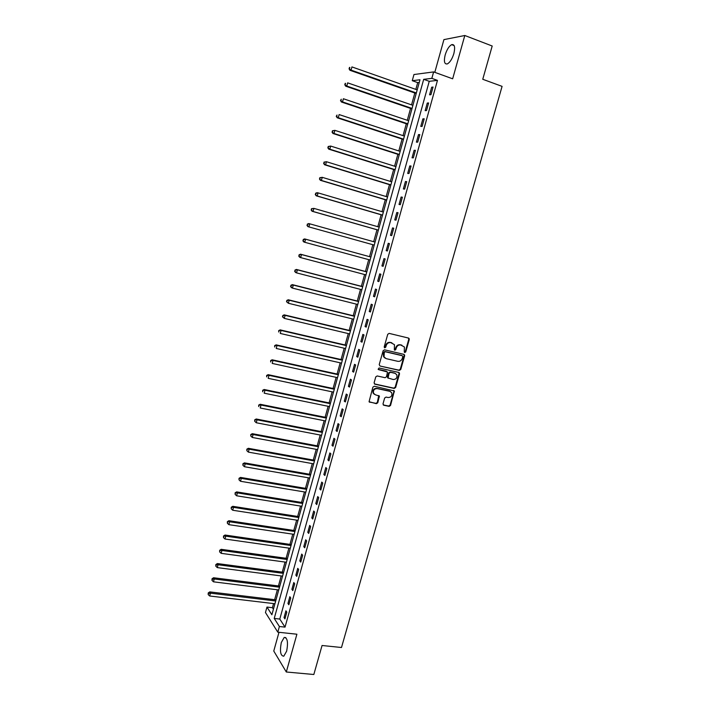 <?xml version="1.0" encoding="UTF-8"?>
<svg xmlns="http://www.w3.org/2000/svg" width="710" height="710" viewBox="0 0 710 710"><rect width="100%" height="100%" fill="white"/><g stroke="black" fill="none" stroke-linecap="round" stroke-linejoin="round"><path stroke-width="1.06" d="M404.771 352.542L405.747 351.903L409.271 339.504L408.534 338.075L389.16 333.389L387.74 334.303L384.216 346.826L384.749 347.829L385.743 347.181L386.196 345.566C387.048 343.338 388.556 342.353 390.722 342.628L394.449 344.643L394.343 349.835L394.804 350.199L395.789 349.551L396.242 347.944C397.094 345.717 398.594 344.74 400.742 345.016L404.407 346.977L404.256 351.548L404.771 352.542M404.398 352.311L405.259 351.654L408.774 339.265L408.445 338.049M384.376 347.607L385.716 345.326L386.196 345.566M394.432 349.968L395.754 347.705L396.242 347.944M286.662 651.132C288.287 642.231 287.461 637.66 284.195 637.438L281.302 642.523C279.678 651.354 280.503 655.916 283.778 656.2L286.662 651.132M453.867 53.569C455.341 47.046 454.604 44.073 451.649 44.65C448.995 46.185 446.83 49.638 445.161 54.998C443.679 61.486 444.424 64.45 447.389 63.891C450.016 62.382 452.172 58.948 453.867 53.569M383.01 403.848L383.755 405.224L389.16 406.368L390.553 405.437L394.343 390.97L374.294 386.231L372.874 387.154L369.067 401.718L376.38 403.679L377.782 402.748L379.38 396.056L375.412 394.804L373.549 393.313C372.981 390.314 374.188 388.734 377.17 388.583L389.932 391.352L391.734 392.763C392.346 395.763 391.166 397.351 388.175 397.538L386.062 397.085L384.66 398.008L383.01 403.848M279.385 626.504L277.805 632.175L265.46 612.526L266.969 607.068L271.877 614.762L419.992 79.768L412.261 80.691L413.965 74.523L433.624 71.914L431.84 78.357L423.692 79.325L274.229 618.437L279.385 626.504L285.029 627.125L437.466 80.381L431.84 78.357M433.624 71.914L452.661 78.81L464.81 35.5L492.199 46.008L482.756 79.28L502.085 86.371L341.492 647.502L322.056 645.496L313.829 674.5L286.299 671.997L296.895 634.216L277.805 632.175M399.357 370.407L400.76 369.493L404.656 355.772L403.919 354.361L384.536 349.817L383.116 350.74L379.22 364.594L379.983 366.014L399.357 370.407L398.869 370.141L400.271 369.227L404.159 355.524L403.866 354.343M399.526 373.842L395.647 387.5L394.245 388.423L374.862 384.19L374.108 382.779L375.767 376.886L377.179 375.954L385.086 377.711L386.488 376.788L387.518 372.005L378.616 369.626L378.137 369.244L379.078 367.984L398.78 372.439L399.526 373.842L399.038 373.575L395.159 387.216L395.647 387.5M278.977 632.299L273.767 651.034L286.299 671.997M464.81 35.5L443.91 39.618L434.804 72.34M437.466 80.381L429.248 81.313L279.793 619.058L285.029 627.125M431.689 87.197L429.568 94.812L430.926 94.696L433.056 87.055L431.689 87.197L432.896 87.623M427.278 103.048L425.166 110.645L426.506 110.574L428.627 102.959L427.278 103.048L428.485 103.474M422.876 118.854L420.773 126.415L422.104 126.398L424.216 118.81L422.876 118.854L424.083 119.262M418.492 134.598L416.397 142.142L417.711 142.16L419.814 134.598L418.492 134.598L419.699 135.006M414.125 150.289L412.031 157.806L413.335 157.868L415.43 150.343L414.125 150.289L415.332 150.689M409.768 165.927L407.691 173.417L408.969 173.524L411.063 166.025L409.768 165.927L410.983 166.309M405.437 181.512L403.36 188.966L404.629 189.126L406.715 181.645L405.437 181.512L406.644 181.884M401.114 197.034L399.038 204.471L400.298 204.675L402.375 197.22L401.114 197.034L402.321 197.407M396.801 212.512L394.742 219.914L395.985 220.162L398.053 212.734L396.801 212.512L398.017 212.867M392.515 227.928L390.456 235.312L391.68 235.605L393.748 228.203L392.515 227.928L393.722 228.283M388.237 243.299L386.187 250.648L387.394 250.985L389.453 243.61L388.237 243.299L389.444 243.636M383.968 258.609L381.927 265.939L383.125 266.321L385.175 258.964L383.968 258.609M379.726 273.865L377.684 281.169L378.874 281.595L380.915 274.264L379.726 273.865M375.492 289.077L373.46 296.354L374.631 296.815L376.664 289.52L375.492 289.077M371.268 304.226L369.253 311.486L370.407 311.992L372.43 304.714L371.268 304.226M367.07 319.331L365.055 326.564L366.191 327.106L368.215 319.855L367.07 319.331M362.872 334.383L360.866 341.59L361.993 342.176L364.008 334.951L362.872 334.383M358.701 349.382L356.704 356.562L357.813 357.192L359.819 349.995L358.701 349.382M354.538 364.328L352.55 371.481L353.651 372.155L355.648 364.976L354.538 364.328M350.394 379.22L348.406 386.355L349.498 387.065L351.486 379.921L350.394 379.22M346.258 394.068L344.279 401.177L345.353 401.931L347.341 394.804L346.258 394.068M342.14 408.862L340.17 415.945L341.226 416.743L343.205 409.635L342.14 408.862M338.04 423.604L336.07 430.668L337.117 431.502L339.087 424.42L338.04 423.604M333.948 438.301L331.987 445.339L333.017 446.208L334.987 439.153L333.948 438.301M329.866 452.945L327.913 459.956L328.934 460.87L330.895 453.841L329.866 452.945M325.81 467.535L323.858 474.528L324.869 475.478L326.822 468.476L325.81 467.535M321.754 482.081L319.82 489.048L320.813 490.042L322.757 483.057L321.754 482.081M317.725 496.583L315.79 503.523L316.767 504.553L318.71 497.595L317.725 496.583M313.696 511.031L311.779 517.945L312.746 519.019L314.672 512.079L313.696 511.031M309.693 525.427L307.776 532.322L308.726 533.432L310.652 526.518L309.693 525.427M305.699 539.778L303.782 546.647L304.723 547.792L306.649 540.905L305.699 539.778M301.714 554.075L299.806 560.927L300.738 562.116L302.655 555.247L301.714 554.075M297.747 568.337L295.848 575.162L296.762 576.378L298.67 569.535L297.747 568.337M293.789 582.537L291.899 589.344L292.804 590.605L294.703 583.78L293.789 582.537M289.849 596.702L287.967 603.482L288.855 604.778L290.745 597.98L289.849 596.702M285.917 610.813L284.044 617.567L284.923 618.907L286.805 612.126L285.917 610.813M419.255 82.449L417.702 82.626L415.829 89.398M414.826 93.01L411.551 104.867M410.566 108.417L407.283 120.283M406.315 123.771L403.031 135.645M402.082 139.071L398.798 150.955M397.866 154.319L394.574 166.211M393.659 169.512L390.367 181.414M389.47 184.653L386.178 196.563M385.299 199.741L381.998 211.669M381.137 214.784L377.835 226.712M376.983 229.774L373.682 241.711M372.856 244.71L369.555 256.63M368.721 259.647L365.446 271.477M364.603 274.53L361.355 286.281M360.494 289.369L357.272 301.022M356.402 304.155L353.207 315.728M352.329 318.897L349.151 330.372M348.264 333.585L345.113 344.98M344.217 348.219L341.084 359.526M340.179 362.81L337.072 374.037M336.158 377.347L333.07 388.494M332.147 391.84L329.085 402.898M328.144 406.289L325.109 417.258M324.168 420.684L321.151 431.573M320.192 435.035L317.201 445.836M316.234 449.332L313.27 460.053M312.293 463.586L309.347 474.227M308.362 477.794L305.442 488.356M304.448 491.959L301.546 502.431M300.543 506.07L297.659 516.463M296.647 520.137L293.789 530.45M292.768 534.16L289.937 544.392M288.899 548.129L286.094 558.291M285.047 562.063L282.26 572.145M281.204 575.943L278.435 585.945M277.379 589.788L274.628 599.71M273.563 603.58L272.418 607.707L273.412 609.233M272.418 607.707L266.969 607.068M417.702 82.626L412.261 80.691M429.248 81.313L423.692 79.325M279.793 619.058L274.229 618.437M381.927 265.939L383.143 266.268M377.684 281.169L378.9 281.488M373.46 296.354L374.676 296.665M369.253 311.486L370.46 311.788M365.055 326.564L366.262 326.857M360.866 341.59L362.082 341.874M356.704 356.562L357.911 356.837M352.55 371.481L353.757 371.747M348.406 386.355L349.622 386.613M344.279 401.177L345.495 401.425M340.17 415.945L341.386 416.193M336.07 430.668L337.286 430.899M331.987 445.339L333.203 445.56M327.913 459.956L329.129 460.178M323.858 474.528L325.073 474.741M319.82 489.048L321.035 489.252M315.79 503.523L317.006 503.718M311.779 517.945L312.986 518.131M307.776 532.322L308.983 532.5M303.782 546.647L304.998 546.824M299.806 560.927L301.022 561.095M295.848 575.162L297.064 575.322M291.899 589.344L293.115 589.495M287.967 603.482L289.174 603.624M284.044 617.567L285.251 617.709M395.754 347.705C396.606 345.477 398.106 344.501 400.254 344.776L401.86 345.158M385.716 345.326C386.568 343.099 388.077 342.122 390.243 342.389L391.858 342.779M379.983 366.014L398.869 370.141M402.792 356.704L402.277 355.719L385.264 351.743L384.279 352.391L384.048 356.952L386.204 358.648L397.84 361.328C399.978 361.585 401.469 360.6 402.313 358.39L402.792 356.704M385.184 358.213L383.577 356.695L383.32 353.837L383.799 352.142L384.793 351.494L401.789 355.461M374.347 383.888L393.766 388.139L395.159 387.216M386.364 371.215L378.217 369.377M393.225 379.522C396.251 379.344 397.423 377.729 396.757 374.685L394.982 373.309L390.5 372.306L389.098 373.229L388.068 377.995L393.225 379.522M395.434 373.46L394.982 373.309M388.246 378.244L387.518 376.85L388.618 372.954L390.021 372.031L394.503 373.043M399.038 373.575L398.78 372.439M390.482 391.538L389.932 391.352M374.321 394.29L373.087 393.02C372.519 390.021 373.726 388.45 376.699 388.299L389.453 391.059M369.218 401.958L375.918 403.378L377.321 402.446L378.749 395.523M383.214 404.904L388.689 406.058L390.074 405.135L393.935 391.547L393.704 390.456M417.196 89.877L351.929 66.918L351.077 70.112L349.95 70.299L416.193 93.489M349.489 68.684L349.826 67.406L349.036 68.763L351.077 70.112L416.335 92.975M349.382 67.486L349.826 67.406M349.95 70.299L349.036 68.763M412.918 105.337L347.651 82.857L346.791 86.043L345.681 86.185L411.933 108.887M345.211 84.614L345.548 83.345L344.758 84.668L346.791 86.043L412.057 108.426M345.104 83.398L345.548 83.345M345.681 86.185L344.758 84.668M408.649 120.744L343.374 98.743L342.522 101.912L341.421 102.009L407.682 124.232M340.942 100.483L341.279 99.222L340.507 100.527L342.522 101.912L407.797 123.815M341.421 102.009L340.507 100.527M404.398 136.089L339.123 114.576L338.271 117.727L337.188 117.78L403.449 139.515M336.691 116.307L337.028 115.038L336.256 116.325L338.271 117.727L403.555 139.16M337.188 117.78L336.256 116.325M400.165 151.39L334.88 130.347L334.028 133.489L332.963 133.498L399.233 154.753M332.457 132.069L332.795 130.809L332.031 132.069L334.028 133.489L399.322 154.443M332.369 130.809L334.88 130.347L332.795 130.809M332.963 133.498L332.031 132.069M395.94 166.637L330.656 146.065L329.813 149.198L328.748 149.153L395.026 169.938M328.233 147.769L328.57 146.517L327.816 147.751L329.813 149.198L395.097 169.681M328.153 146.5L330.656 146.065L328.57 146.517M328.748 149.153L327.816 147.751M391.734 181.831L326.44 161.72L325.597 164.844L324.559 164.755L390.837 185.07M324.035 163.424L324.372 162.173L323.618 163.389L325.597 164.844L390.899 184.866M323.955 162.137L326.44 161.72L324.372 162.173M324.559 164.755L323.618 163.389M387.545 196.972L322.242 177.331L321.408 180.446L320.379 180.313L386.666 200.158M319.846 179.018L320.174 177.775L319.429 178.964L321.408 180.446L386.71 199.998M319.766 177.722L322.242 177.331L320.174 177.775M320.379 180.313L319.429 178.964M383.364 212.068L318.062 192.88L317.228 195.987L316.216 195.809L382.504 215.183M315.666 194.558L316.003 193.315L315.258 194.487L317.228 195.987L382.53 215.077M315.595 193.253L317.042 192.712L318.062 192.88L316.003 193.315M316.216 195.809L315.258 194.487M379.202 227.111L313.891 208.376L313.066 211.474L312.063 211.252L378.359 230.164M311.504 210.045L311.841 208.811L311.104 209.956L313.066 211.474L378.368 230.111M311.442 208.722L313.891 208.376L311.841 208.811M312.063 211.252L311.104 209.956M307.927 226.641L374.223 245.092L307.927 226.641L306.969 225.372L307.687 224.245L306.969 225.372M375.049 242.092L309.746 223.819L308.912 226.907L307.359 225.478M307.297 224.147L308.752 223.561L309.746 223.819L307.687 224.245M303.552 239.634L303.223 240.859L303.552 239.634L305.602 239.208L370.913 257.038L304.625 238.915L305.602 239.208L304.776 242.287L370.087 260.02M303.223 240.859L304.776 242.287L303.8 241.977L302.842 240.734M303.17 239.51L304.625 238.915M366.821 271.841L300.516 254.207L301.484 254.553L300.658 257.606L365.969 274.894M366.795 271.921L301.484 254.553L299.052 254.828L299.105 256.186L299.434 254.961M299.105 256.186L300.658 257.606L299.7 257.26L298.724 256.044M299.052 254.828L300.516 254.207M362.721 286.636L296.416 269.445L297.366 269.836L296.549 272.88L361.869 289.724M362.686 286.76L297.366 269.836L294.952 270.084L295.005 271.46L295.333 270.244M295.005 271.46L296.549 272.88L295.6 272.489L294.623 271.3M294.952 270.084L296.416 269.445M358.639 301.368L292.334 284.63L293.274 285.065L292.458 288.1L357.778 304.501M358.594 301.546L293.274 285.065L290.869 285.296L290.914 286.68L291.242 285.464M290.914 286.68L292.458 288.1L291.526 287.665L290.541 286.503M290.869 285.296L292.334 284.63M354.574 316.065L288.269 299.771L289.192 300.241L288.375 303.268L353.695 319.225M354.512 316.287L289.192 300.241L286.796 300.445L286.84 301.848L287.168 300.641M286.84 301.848L288.375 303.268L286.476 301.661M286.796 300.445L288.269 299.771M350.518 330.7L284.213 314.849L285.127 315.364L284.311 318.382L349.631 333.904M350.447 330.975L285.127 315.364L282.74 315.551L282.775 316.962L283.104 315.755M282.775 316.962L284.311 318.382L282.42 316.758M282.74 315.551L284.213 314.849M346.48 345.3L280.175 329.884L281.071 330.443L280.264 333.452L345.584 348.539M346.391 345.61L281.071 330.443L278.693 330.603L278.728 332.031L279.057 330.825M278.693 330.603L280.175 329.884M342.46 359.837L276.146 344.865L277.033 345.459L276.226 348.459L341.545 363.121M342.353 360.201L277.033 345.459L274.663 345.601L274.699 347.039L275.018 345.841M274.663 345.601L276.146 344.865M338.439 374.339L272.134 359.792L273.004 360.431L272.205 363.422L337.525 377.649M338.324 374.747L273.004 360.431L270.652 360.547L270.679 362.002L270.998 360.804M270.652 360.547L272.134 359.792M334.445 388.778L268.14 374.667L268.992 375.35L268.194 378.332L333.514 392.133M334.312 389.24L268.992 375.35L266.649 375.448L266.667 376.912L266.995 375.723M266.649 375.448L268.14 374.667M330.452 403.182L264.155 389.497L264.999 390.216L264.2 393.189L329.52 406.573M330.319 403.688L264.999 390.216L262.664 390.296L262.682 391.769L263.002 390.58M262.664 390.296L264.155 389.497M326.485 417.533L260.18 404.274L261.014 405.037L260.215 407.993L325.535 420.959M326.334 418.083L261.014 405.037L258.688 405.09L258.697 406.573L259.017 405.392M258.688 405.09L260.18 404.274M322.526 431.84L256.221 418.998L257.038 419.805L256.248 422.752L321.568 435.292M322.358 432.434L257.038 419.805L254.721 419.832L254.739 421.332L255.05 420.151M256.248 422.752L254.739 421.332M254.721 419.832L256.221 418.998M318.577 446.093L252.281 433.677L253.088 434.52L252.298 437.458L317.61 449.59M318.399 446.732L253.088 434.52L250.781 434.529L250.781 436.038L251.1 434.866M252.298 437.458L250.781 436.038M250.781 434.529L252.281 433.677M314.636 460.302L248.349 448.303L249.139 449.181L248.358 452.11L313.66 463.834M314.45 460.985L249.139 449.181L246.84 449.173L246.849 450.699L247.16 449.528M248.358 452.11L246.849 450.699M246.84 449.173L248.349 448.303M310.723 474.466L244.426 462.884L245.207 463.799L244.426 466.718L309.729 478.034M310.518 475.194L245.207 463.799L242.927 463.772L242.918 465.307L243.237 464.136M244.426 466.718L242.918 465.307M242.927 463.772L244.426 462.884M306.809 488.586L240.521 477.413L241.293 478.371L240.512 481.273L305.815 492.181M306.596 489.359L241.293 478.371L239.013 478.318L239.013 479.862L239.323 478.7M240.512 481.273L239.013 479.862M239.013 478.318L240.521 477.413M302.913 502.653L236.634 491.888L237.388 492.891L236.608 495.784L301.91 506.292M302.691 503.47L237.388 492.891L235.117 492.811L235.108 494.373L235.418 493.21M236.608 495.784L235.108 494.373M235.117 492.811L236.634 491.888M299.034 516.676L232.756 506.319L233.501 507.357L232.72 510.241L298.014 520.35M298.795 517.537L233.501 507.357L231.238 507.259L231.229 508.83L231.54 507.677M232.72 510.241L231.229 508.83M231.238 507.259L232.756 506.319M295.165 530.663L228.886 520.705L229.623 521.779L228.851 524.654L294.135 534.364M294.916 531.559L229.623 521.779L227.369 521.664L227.351 523.243L227.661 522.09M228.851 524.654L227.351 523.243M227.369 521.664L228.886 520.705M291.304 544.588L225.034 535.038L225.753 536.148L224.981 539.014L290.275 548.324M291.047 545.537L225.753 536.148L223.517 536.014L223.49 537.603L223.801 536.458M224.981 539.014L223.49 537.603M223.517 536.014L225.034 535.038M287.461 558.477L221.192 549.318L221.902 550.472L221.138 553.33L286.414 562.249M287.186 559.471L221.902 550.472L219.674 550.312L219.647 551.918L219.958 550.774M221.138 553.33L219.647 551.918M219.674 550.312L221.192 549.318M283.627 572.322L217.366 563.562L218.068 564.752L217.296 567.601L282.58 576.121M283.343 573.352L218.068 564.752L216.124 565.045L215.84 564.574L215.813 566.189L216.124 565.045M217.296 567.601L215.813 566.189M215.84 564.574L217.366 563.562M279.811 586.123L213.55 577.754L214.243 578.978L213.479 581.818L278.746 589.957M279.509 587.188L214.243 578.978L212.299 579.271L212.024 578.783L211.997 580.407L212.299 579.271M213.479 581.818L211.997 580.407M212.024 578.783L213.55 577.754M276.004 599.87L209.752 591.891L210.426 593.161L209.663 595.992L274.93 603.74M275.693 600.988L210.426 593.161L208.491 593.445L208.225 592.939L208.19 594.581L208.491 593.445M209.663 595.992L208.19 594.581M208.225 592.939L209.752 591.891M405.259 351.654L405.747 351.903M385.264 346.942L385.743 347.181M395.301 349.311L395.789 349.551M400.254 344.776L400.742 345.016M390.243 342.389L390.722 342.628M408.774 339.265L409.271 339.504M404.159 355.524L404.656 355.772M400.271 369.227L400.76 369.493M384.793 351.494L385.264 351.743M383.799 352.142L384.279 352.391M383.32 353.837L383.799 354.086M393.766 388.139L394.245 388.423M374.401 383.906L374.862 384.19M390.021 372.031L390.5 372.306M388.618 372.954L389.098 373.229M387.518 376.85L387.997 377.125M376.699 388.299L377.17 388.583M378.971 396.597L379.442 396.899M377.321 402.446L377.782 402.748M375.918 403.378L376.38 403.679M369.315 401.984L369.777 402.286M393.935 391.547L394.414 391.831M390.074 405.135L390.553 405.437M388.689 406.058L389.16 406.368M383.285 404.922L383.755 405.224M284.195 637.438L285.837 637.607M451.649 44.65L454.151 45.6M408.667 338.324L409.173 338.555M404.07 354.609L404.558 354.858M383.577 356.695L384.048 356.952M387.589 377.72L388.068 377.995M398.958 372.679L399.446 372.945M373.087 393.02L373.549 393.313M378.909 395.763L379.38 396.056M393.864 390.677L394.343 390.97"/></g></svg>
